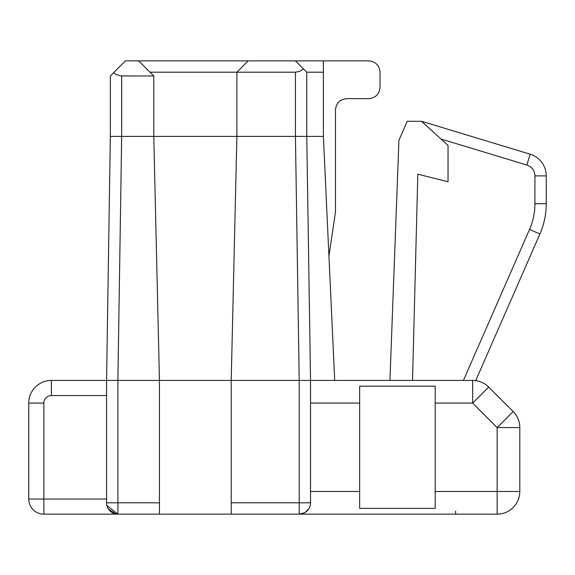 <?xml version="1.0" encoding="UTF-8"?>
<svg xmlns="http://www.w3.org/2000/svg" width="575" height="575" viewBox="0 0 575 575"><rect width="100%" height="100%" fill="white"/><g stroke="black" fill="none" stroke-linecap="round" stroke-linejoin="round"><path stroke-width="0.86" d="M138.668 60.857L153.784 75.965L121.038 75.95L116.193 74.556L113.663 72.651L125.451 60.857L368.712 60.857C375.583 61.539 379.363 65.32 380.046 72.191L380.046 87.299C379.363 94.171 375.583 97.944 368.712 98.634L346.804 98.634C339.933 99.317 336.159 103.097 335.469 109.962L335.469 211.952L328.943 256.076M497.145 395.535L488.671 387.061L472.65 403.089L472.65 380.42A22.662 22.662 0 0 1 488.671 387.061L513.173 411.556A22.662 22.662 180 0 1 519.807 427.584L519.807 491.481A22.662 22.662 180 0 1 497.145 514.143A22.662 22.662 -87.4 0 0 519.807 491.481L519.807 427.584L497.145 427.584L497.145 514.143L299.208 514.143L304.592 512.785M435.196 403.089L472.65 403.089L497.145 427.584L513.173 411.556C517.493 416.027 519.707 421.367 519.807 427.584L519.807 491.481A22.662 22.662 180 0 1 497.145 514.143L455.594 514.143L497.145 514.143A22.662 22.662 180 0 0 519.807 491.481L435.196 491.481L435.196 386.192L359.648 386.192L359.648 403.089L310.543 403.089M310.205 505.554A11.335 11.335 180 0 1 309.846 506.712M308.732 508.954A11.335 11.335 180 0 1 299.208 514.143A11.335 11.335 0 0 0 310.543 502.809L310.543 380.42L306.762 136.404L323.387 136.404L334.715 380.42M472.65 380.42L299.208 380.42L295.435 136.404L306.762 136.404L306.762 72.191L295.435 60.857M153.784 75.965L153.784 136.404L295.435 136.404L295.435 72.191L299.769 71.329L303.449 68.871M150.003 72.191L236.886 72.191L236.886 136.404L231.215 380.42L299.208 380.42L299.208 514.143L231.215 514.143L231.215 380.42L159.447 380.42L153.784 136.404L110.343 136.404L106.562 380.42L117.897 380.42L121.67 136.404L121.67 75.965M306.762 72.191L323.387 72.191L323.387 60.857M323.387 72.191L323.387 136.404M310.543 491.481L359.648 491.481L359.648 403.089M305.03 512.533L308.71 508.99M309.824 506.783L310.191 505.598M359.648 491.481L359.648 508.372L435.196 508.372L435.196 491.481M455.594 511.103L455.594 514.143L310.543 514.143M295.435 72.191L236.886 72.191L248.213 60.857M539.911 233.996A75.548 75.548 0 0 0 546.25 203.694A75.548 75.548 0 0 1 539.911 233.996L475.705 380.628L539.911 233.996L475.705 380.628L539.911 233.996L529.525 229.447A64.213 64.213 0 0 0 534.915 203.694L546.25 203.694L546.25 175.885A22.662 22.662 0 0 0 530.157 154.193L526.872 165.039A11.335 11.335 0 0 1 534.915 175.885L534.915 203.694M412.534 380.42L417.817 174.182L448.04 181.736L448.04 145.468L421.597 121.296L530.157 154.193M534.915 175.885L546.25 175.885L546.25 203.694M421.597 121.296L407.244 121.296L398.935 140.185L389.929 380.42M106.9 505.54A11.335 11.335 180 0 0 107.252 506.697L106.9 505.54L117.897 514.143L231.215 514.143M106.562 480.147L106.562 502.809A11.335 11.335 0.1 0 0 117.897 514.143A11.335 11.335 180 0 1 108.388 508.968L115.992 513.978M159.447 502.809L159.447 514.143L43.858 514.143L117.897 514.143L117.897 502.809L159.447 502.809L159.447 380.42L117.897 380.42L117.897 502.809L106.562 502.809L106.562 380.42L51.412 380.42A22.662 22.662 -0.2 0 0 28.75 403.089L28.75 499.035A15.108 15.108 -0 0 0 43.858 514.143A15.108 15.108 180 0 1 28.75 499.035L28.75 403.089A22.662 22.662 -0.2 0 1 51.412 380.42L51.412 395.535L106.562 395.535M113.663 72.651L110.343 75.965L110.343 136.404M440.967 139.006L526.872 165.039M529.525 229.447L463.421 380.42M310.543 502.809L231.215 502.809M121.67 514.143L159.447 514.143M28.75 499.035L43.858 499.035L43.858 514.143M106.562 499.035L43.858 499.035L43.858 403.089A7.554 7.554 -0.2 0 1 51.412 395.535M28.75 403.089L43.858 403.089M106.562 380.42L51.412 380.42"/></g></svg>
